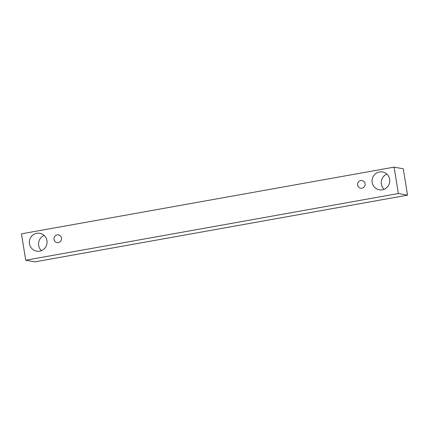 <?xml version="1.0" encoding="UTF-8"?>
<svg xmlns="http://www.w3.org/2000/svg" width="429" height="429" viewBox="0 0 429 429"><rect width="100%" height="100%" fill="white"/><g stroke="black" fill="none" stroke-linecap="round" stroke-linejoin="round"><path stroke-width="0.64" d="M361.979 188.208A3.893 3.791 100.1 0 1 357.62 185.049A3.893 3.791 100.1 0 1 362.044 180.55A3.893 3.791 100.1 0 1 361.979 188.208M372.174 182.443A9.079 8.848 100.1 0 1 382.502 171.943A9.079 8.848 100.1 0 1 382.352 189.816A9.079 8.848 100.1 0 1 372.174 182.443M29.478 243.785A9.079 8.848 100.1 0 1 39.811 233.285A9.079 8.848 100.1 0 1 39.661 251.158A9.079 8.848 100.1 0 1 29.478 243.785M54.016 239.393A3.893 3.791 100.1 0 1 58.446 234.894A3.893 3.791 100.1 0 1 58.382 242.551A3.893 3.791 100.1 0 1 54.016 239.393M21.45 233.837L394.085 167.138L398.359 193.517L25.724 260.221L21.45 233.837M394.085 167.138L403.276 168.779L407.55 195.163L34.915 261.862L25.724 260.221M386.856 174.11A9.079 8.848 -79.9 0 0 384.148 189.291M44.166 235.451A9.079 8.848 -79.9 0 0 41.452 250.633M407.55 195.163L398.359 193.517"/></g></svg>
